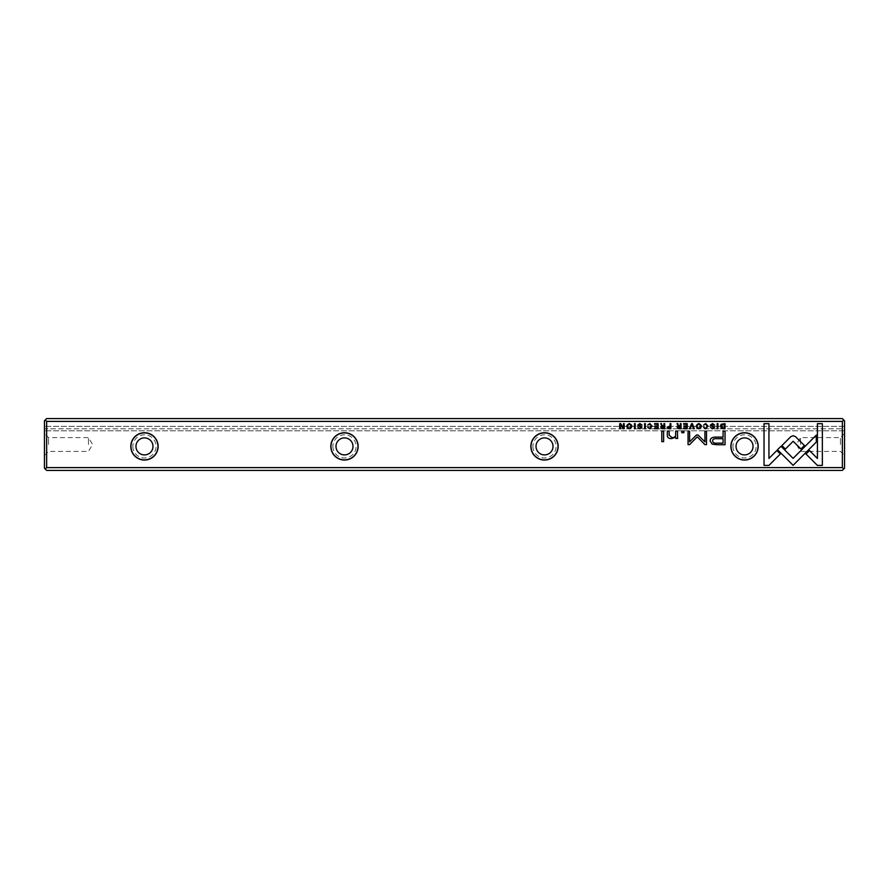 <?xml version="1.0" encoding="UTF-8"?>
<svg xmlns="http://www.w3.org/2000/svg" width="889" height="889" viewBox="0 0 889 889"><rect width="100%" height="100%" fill="white"/><g stroke="black" fill="none" stroke-linecap="round" stroke-linejoin="round"><path stroke-width="0.67" stroke-dasharray="4.45 3.33" d="M46.65 421.397L45.25 419.997L44.45 420.797L46.65 418.597L842.35 418.597L46.65 418.597L44.45 420.797L44.45 468.203L45.25 469.003L46.65 467.603L46.65 421.397L842.35 421.397L842.35 467.603L46.65 467.603M44.45 428.798L44.45 426.364L44.45 430.798L44.45 428.798L844.55 428.798L844.55 430.798L844.55 428.798L44.45 428.798M44.45 444.5L44.45 433.499L44.45 444.5M844.55 426.364L44.45 426.364L844.55 426.364L844.55 428.798L844.55 420.797L844.55 426.364M844.55 444.5L844.55 433.499L844.55 444.5M842.35 467.603L843.75 469.003L844.55 468.203L844.55 420.797L842.35 418.597L844.55 420.797L843.75 419.997L842.35 421.397M45.25 419.997L46.65 418.597L842.35 418.597L843.75 419.997M532.911 446.4A11.601 11.601 0 0 0 550.313 456.446A11.601 11.601 0 0 0 550.313 436.355A11.601 11.601 0 0 0 532.911 446.4M132.861 446.4A11.601 11.601 0 0 0 150.263 456.446A11.601 11.601 0 0 0 150.263 436.355A11.601 11.601 0 0 0 132.861 446.4M732.936 446.4A11.601 11.601 0 0 0 750.338 456.446A11.601 11.601 0 0 0 750.338 436.355A11.601 11.601 0 0 0 732.936 446.4M332.886 446.4A11.601 11.601 0 0 0 350.288 456.446A11.601 11.601 0 0 0 350.288 436.355A11.601 11.601 0 0 0 332.886 446.4M45.25 469.003L46.65 470.403L842.35 470.403L843.75 469.003M844.55 430.798L44.45 430.798L844.55 430.798M736.036 446.4A8.501 8.501 0 0 1 748.782 439.033A8.501 8.501 0 0 1 748.782 453.768A8.501 8.501 0 0 1 736.036 446.4M731.036 446.4A13.502 13.502 0 0 1 744.538 432.899A13.502 13.502 0 0 1 758.039 446.4A13.502 13.502 0 0 1 744.538 459.902A13.502 13.502 0 0 1 731.036 446.4M536.011 446.4A8.501 8.501 0 0 1 548.757 439.033A8.501 8.501 0 0 1 548.757 453.768A8.501 8.501 0 0 1 536.011 446.4M531.011 446.4A13.502 13.502 0 0 1 544.513 432.899A13.502 13.502 0 0 1 558.014 446.4A13.502 13.502 0 0 1 544.513 459.902A13.502 13.502 0 0 1 531.011 446.4M335.986 446.4A8.501 8.501 0 0 1 348.732 439.033A8.501 8.501 0 0 1 348.732 453.768A8.501 8.501 0 0 1 335.986 446.4M330.986 446.4A13.502 13.502 0 0 1 344.488 432.899A13.502 13.502 0 0 1 357.989 446.4A13.502 13.502 0 0 1 344.488 459.902A13.502 13.502 0 0 1 330.986 446.4M135.961 446.4A8.501 8.501 0 0 1 148.719 439.033A8.501 8.501 0 0 1 148.719 453.768A8.501 8.501 0 0 1 135.961 446.4M130.961 446.4A13.502 13.502 0 0 1 144.463 432.899A13.502 13.502 0 0 1 157.964 446.4A13.502 13.502 0 0 1 144.463 459.902A13.502 13.502 0 0 1 130.961 446.4M800.544 444.5L800.544 437.599L800.544 444.5M840.449 444.5L840.449 437.599L840.449 444.5M88.456 444.5L88.456 437.599L88.456 444.5M48.551 444.5L48.551 437.599L48.551 444.5M768.941 465.403L764.029 465.403L764.029 423.675L768.941 423.675L768.941 458.435L776.853 450.534L780.331 454.012L768.941 465.403M641.202 425.131L639.902 424.153L638.535 425.042L641.947 427.376L639.813 428.809L637.935 427.553L639.891 428.254L641.147 427.42L637.746 425.109L639.88 423.553L642.014 425.064L641.202 425.131M717.134 444.744L712.156 444.122L710.167 441.055C710.078 438.188 712.378 436.877 717.067 437.11L723.09 437.11L723.09 431.098L725.046 431.098L725.046 444.744L717.134 444.744M712.678 440.922C712.645 439.155 714.189 438.399 717.312 438.677L723.09 438.677L723.09 443.155L717.312 443.155C714.178 443.433 712.634 442.689 712.678 440.922M644.569 423.642L645.325 423.642L645.325 428.731L644.569 428.731L644.569 423.642M662.694 428.731L660.827 427.398L661.861 426.198L660.705 423.642L661.505 423.642L661.838 425.42L662.983 425.942L663.939 425.942L663.939 423.642L664.694 423.642L664.694 428.731L662.694 428.731M661.638 427.331L663.939 426.564L663.939 428.087L661.638 427.331M723.446 428.731L721.446 428.298L720.468 426.12L721.168 424.242L725.024 423.642L725.024 428.731L723.446 428.731M721.257 426.12L723.068 424.253L724.279 424.253L724.279 428.176L723.202 428.176L721.257 426.12M696.531 434.965L697.987 434.965L704.933 441.855L704.933 431.209L706.488 431.209L706.488 444.633L704.921 444.633L697.265 436.832L689.608 444.633L688.053 444.633L688.053 431.209L689.608 431.209L689.608 441.833L696.531 434.965M647.759 425.009L649.826 423.553L652.17 426.153L649.748 428.809L647.781 427.398L649.826 428.276L651.37 426.175L649.826 424.142L647.759 425.009M698.81 423.553C702.21 425.298 702.21 427.053 698.81 428.809M698.821 424.142C701.143 425.52 701.143 426.898 698.821 428.254M658.149 423.642L658.149 428.731L654.648 428.731L654.648 428.131L657.404 428.131L657.404 426.587L654.771 426.587L654.771 425.975L657.404 425.975L657.404 424.253L654.582 424.253L654.582 423.642L658.149 423.642M717.19 423.642L717.945 423.642L717.945 428.731L717.19 428.731L717.19 423.642M679.04 428.731L677.174 427.398L678.207 426.198L677.04 423.642L677.851 423.642L678.185 425.42L679.329 425.942L680.285 425.942L680.285 423.642L681.03 423.642L681.03 428.731L679.04 428.731M677.974 427.331L680.285 426.564L680.285 428.087L677.974 427.331M668.906 428.731L667.061 427.331L670.117 425.875L670.117 423.642L670.873 423.642L670.873 428.731L668.906 428.731M667.861 427.32L670.117 426.509L670.117 428.142L667.861 427.32M703.621 425.009L705.688 423.553L708.044 426.153L705.622 428.809L703.644 427.398L705.688 428.276L707.233 426.175L705.688 424.142L703.621 425.009M793.177 435.699L795.455 436.621L804.401 445.511L800.922 448.989L793.155 441.277L785.387 449.067L781.909 445.589L790.854 436.621L793.177 435.699M822.347 465.403L817.391 465.403L806.001 454.012L809.479 450.534L817.424 458.48L817.424 423.675L822.347 423.675L822.347 465.403M777.497 449.712L781.031 446.289L793.11 458.368L816.313 435.121L816.313 442.077L793.11 465.325L777.497 449.712M691.553 423.642L692.387 423.642L694.353 428.731L693.509 428.731L691.942 424.431L690.264 428.731L689.453 428.731L691.553 423.642M629.312 423.553C632.712 425.298 632.712 427.053 629.312 428.809M629.323 424.142C631.646 425.52 631.646 426.898 629.323 428.254M634.446 423.642L635.202 423.642L635.202 428.731L634.446 428.731L634.446 423.642M687.23 423.642L687.23 428.731L683.719 428.731L683.719 428.131L686.475 428.131L686.475 426.587L683.841 426.587L683.841 425.975L686.475 425.975L686.475 424.253L683.663 424.253L683.663 423.642L687.23 423.642M624.178 423.642L624.178 428.731L623.1 428.731L620.433 424.575L620.433 428.731L619.744 428.731L619.744 423.642L620.678 423.642L623.478 427.965L623.478 423.642L624.178 423.642M663.627 431.098L663.627 441.644L661.805 441.644L661.805 431.098L663.627 431.098M713.834 425.131L712.534 424.153L711.156 425.042L714.578 427.376L712.445 428.809L710.555 427.553L712.511 428.254L713.778 427.42L710.378 425.109L712.5 423.553L714.634 425.064L713.834 425.131M683.874 431.098L683.874 432.699L681.752 432.699L681.752 431.098L683.874 431.098M677.518 436.077L677.674 438.455L675.851 438.455L675.729 437.177L671.584 438.61C668.739 438.61 667.317 437.555 667.328 435.443L667.328 431.098L669.15 431.098L669.15 435.232L672.028 437.632C674.329 437.555 675.54 436.732 675.662 435.154L675.662 431.098L677.518 431.098L677.518 436.077M844.55 433.499L840.449 437.599L800.544 437.599L796.4 444.5L800.544 451.401L840.449 451.401L844.55 455.501M44.45 455.501L48.551 451.401L88.456 451.401L92.6 444.5L88.456 437.599L48.551 437.599L44.45 433.499"/><path stroke-width="1.33" d="M691.553 423.642L689.453 428.731L690.264 428.731L691.942 424.431L693.509 428.731L694.353 428.731L692.387 423.642L691.553 423.642M777.497 449.712L793.099 465.325L816.313 442.077L816.313 435.121L793.11 458.368L781.031 446.289L777.497 449.712M822.347 465.403L822.347 423.675L817.424 423.675L817.424 458.48L809.479 450.534L806.001 454.012L817.391 465.403L822.347 465.403M793.177 435.699L790.854 436.621L781.909 445.589L785.387 449.067L793.155 441.277L800.922 448.989L804.401 445.511L795.455 436.621L793.177 435.699M703.621 425.009L705.688 424.142L707.233 426.175L705.688 428.276L703.644 427.398L705.622 428.809L708.044 426.153L705.688 423.553L703.621 425.009M668.906 428.731L670.873 428.731L670.873 423.642L670.117 423.642L670.117 425.875L667.061 427.331L668.906 428.731M717.19 423.642L717.19 428.731L717.945 428.731L717.945 423.642L717.19 423.642M658.149 423.642L654.582 423.642L654.582 424.253L657.404 424.253L657.404 425.975L654.771 425.975L654.771 426.587L657.404 426.587L657.404 428.131L654.648 428.131L654.648 428.731L658.149 428.731L658.149 423.642M698.81 428.809C702.21 427.053 702.21 425.298 698.81 423.553C695.409 425.298 695.409 427.053 698.81 428.809C695.409 427.053 695.409 425.298 698.81 423.553M662.694 428.731L664.694 428.731L664.694 423.642L663.939 423.642L663.939 425.942L661.838 425.42L661.505 423.642L660.705 423.642L661.861 426.198L660.827 427.398L662.694 428.731M641.202 425.131L642.014 425.064L639.88 423.553L637.746 425.109L641.147 427.42L639.891 428.254L637.935 427.553L639.813 428.809L641.947 427.376L638.535 425.042L639.902 424.153L641.202 425.131M768.941 465.403L780.331 454.012L776.853 450.534L768.941 458.435L768.941 423.675L764.029 423.675L764.029 465.403L768.941 465.403M842.35 421.397L46.65 421.397L46.65 467.603L842.35 467.603L842.35 421.397L843.75 419.997L842.35 418.597L46.65 418.597L45.25 419.997L46.65 421.397M158.12 446.4A13.646 13.646 0 0 1 137.639 458.224A13.646 13.646 0 0 1 137.639 434.577A13.646 13.646 0 0 1 158.12 446.4M358.134 446.4A13.646 13.646 0 0 1 337.664 458.224A13.646 13.646 0 0 1 337.664 434.577A13.646 13.646 0 0 1 358.134 446.4M558.159 446.4A13.646 13.646 0 0 1 537.689 458.224A13.646 13.646 0 0 1 537.689 434.577A13.646 13.646 0 0 1 558.159 446.4M758.184 446.4A13.646 13.646 0 0 1 737.714 458.224A13.646 13.646 0 0 1 737.714 434.577A13.646 13.646 0 0 1 758.184 446.4M717.134 444.744L725.046 444.744L725.046 431.098L723.09 431.098L723.09 437.11L717.067 437.11C712.378 436.877 710.078 438.188 710.167 441.055L712.156 444.122L717.134 444.744M644.569 423.642L644.569 428.731L645.325 428.731L645.325 423.642L644.569 423.642M723.446 428.731L725.024 428.731L725.024 423.642L721.168 424.242L720.468 426.12L721.446 428.298L723.446 428.731M696.531 434.965L689.608 441.833L689.608 431.209L688.053 431.209L688.053 444.633L689.608 444.633L697.265 436.832L704.921 444.633L706.488 444.633L706.488 431.209L704.933 431.209L704.933 441.855L697.987 434.965L696.531 434.965M647.759 425.009L649.826 424.142L651.37 426.175L649.826 428.276L647.781 427.398L649.748 428.809L652.17 426.153L649.826 423.553L647.759 425.009M679.04 428.731L681.03 428.731L681.03 423.642L680.285 423.642L680.285 425.942L678.185 425.42L677.851 423.642L677.04 423.642L678.207 426.198L677.174 427.398L679.04 428.731M629.312 428.809C632.712 427.053 632.712 425.298 629.312 423.553C625.912 425.298 625.912 427.053 629.312 428.809C625.912 427.053 625.912 425.298 629.312 423.553M634.446 423.642L634.446 428.731L635.202 428.731L635.202 423.642L634.446 423.642M687.23 423.642L683.663 423.642L683.663 424.253L686.475 424.253L686.475 425.975L683.841 425.975L683.841 426.587L686.475 426.587L686.475 428.131L683.719 428.131L683.719 428.731L687.23 428.731L687.23 423.642M624.178 423.642L623.478 423.642L623.478 427.965L620.678 423.642L619.744 423.642L619.744 428.731L620.433 428.731L620.433 424.575L623.1 428.731L624.178 428.731L624.178 423.642M663.627 431.098L661.805 431.098L661.805 441.644L663.627 441.644L663.627 431.098M713.834 425.131L714.634 425.064L712.5 423.553L710.378 425.109L713.778 427.42L712.511 428.254L710.555 427.553L712.445 428.809L714.578 427.376L711.156 425.042L712.534 424.153L713.834 425.131M683.874 431.098L681.752 431.098L681.752 432.699L683.874 432.699L683.874 431.098M677.518 436.077L677.518 431.098L675.662 431.098L675.662 435.154C675.54 436.732 674.329 437.555 672.028 437.632L669.15 435.232L669.15 431.098L667.328 431.098L667.328 435.443C667.317 437.555 668.739 438.61 671.584 438.61L675.729 437.177L675.851 438.455L677.674 438.455L677.518 436.077M46.65 467.603L45.25 469.003L44.45 468.203L44.45 420.797L45.25 419.997M843.75 419.997L844.55 420.797L844.55 468.203L843.75 469.003L842.35 467.603M843.75 469.003L842.35 470.403L46.65 470.403L45.25 469.003M736.036 446.4A8.501 8.501 0 0 1 748.782 439.033A8.501 8.501 0 0 1 748.782 453.768A8.501 8.501 0 0 1 736.036 446.4M758.039 446.4A13.502 13.502 0 0 0 737.781 434.71A13.502 13.502 0 0 0 737.781 458.091A13.502 13.502 0 0 0 758.039 446.4M536.011 446.4A8.501 8.501 0 0 1 548.757 439.033A8.501 8.501 0 0 1 548.757 453.768A8.501 8.501 0 0 1 536.011 446.4M558.014 446.4A13.502 13.502 0 0 0 537.756 434.71A13.502 13.502 0 0 0 537.756 458.091A13.502 13.502 0 0 0 558.014 446.4M335.986 446.4A8.501 8.501 0 0 1 348.732 439.033A8.501 8.501 0 0 1 348.732 453.768A8.501 8.501 0 0 1 335.986 446.4M357.989 446.4A13.502 13.502 0 0 0 337.731 434.71A13.502 13.502 0 0 0 337.731 458.091A13.502 13.502 0 0 0 357.989 446.4M135.961 446.4A8.501 8.501 0 0 1 148.719 439.033A8.501 8.501 0 0 1 148.719 453.768A8.501 8.501 0 0 1 135.961 446.4M157.964 446.4A13.502 13.502 0 0 0 137.717 434.71A13.502 13.502 0 0 0 137.717 458.091A13.502 13.502 0 0 0 157.964 446.4M717.312 438.677C714.189 438.399 712.645 439.155 712.678 440.922C712.634 442.689 714.178 443.433 717.312 443.155L723.09 443.155L723.09 438.677L717.312 438.677M662.827 426.564L661.638 427.331L663.939 428.087L663.939 426.564L662.827 426.564M723.068 424.253L721.257 426.12L723.202 428.176L724.279 428.176L724.279 424.253L723.068 424.253M698.821 428.254C696.476 426.876 696.476 425.509 698.821 424.142C696.476 425.509 696.476 426.876 698.821 428.254C701.143 426.898 701.143 425.52 698.821 424.142M679.174 426.564L677.974 427.331L680.285 428.087L680.285 426.564L679.174 426.564M669.028 426.509L667.861 427.32L670.117 428.142L670.117 426.509L669.028 426.509M629.323 428.254C626.978 426.876 626.978 425.509 629.323 424.142C626.978 425.509 626.978 426.876 629.323 428.254C631.646 426.898 631.646 425.52 629.323 424.142"/></g></svg>
